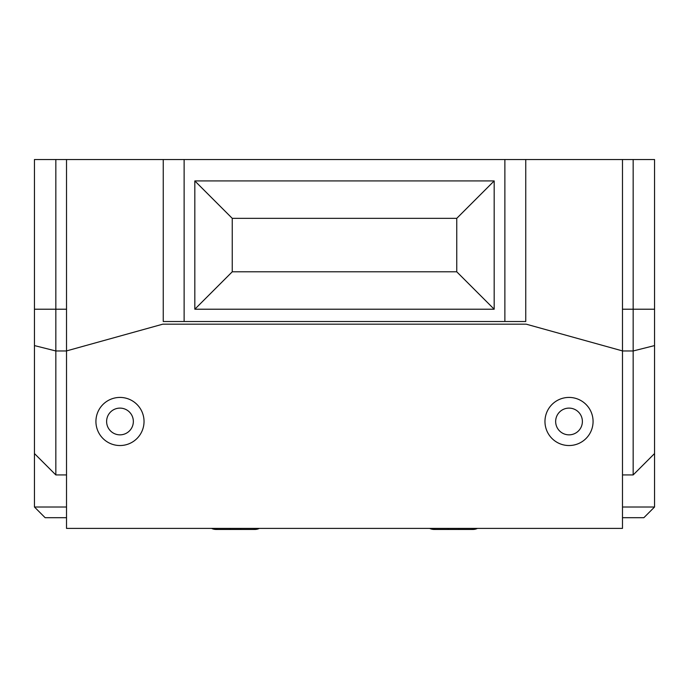 <?xml version="1.0" encoding="UTF-8"?>
<svg xmlns="http://www.w3.org/2000/svg" width="689" height="689" viewBox="0 0 689 689"><rect width="100%" height="100%" fill="white"/><g stroke="black" fill="none" stroke-linecap="round" stroke-linejoin="round"><path stroke-width="1.03" d="M593.074 421.479A24.055 24.055 0 0 1 569.019 445.533A24.055 24.055 0 0 1 544.965 421.479A24.055 24.055 0 0 1 569.019 397.424A24.055 24.055 0 0 1 593.074 421.479A24.055 24.055 0 0 0 569.019 397.424A24.055 24.055 0 0 0 544.965 421.479M144.035 421.479A24.055 24.055 0 0 1 119.981 445.533A24.055 24.055 0 0 1 95.926 421.479A24.055 24.055 0 0 1 119.981 397.424A24.055 24.055 0 0 1 144.035 421.479A24.055 24.055 0 0 0 119.981 397.424A24.055 24.055 0 0 0 95.926 421.479M34.45 426.827L34.45 345.585L34.45 426.827M211.54 528.394A10.688 10.688 0 0 0 216.2 529.462L216.742 529.462L216.2 529.462M216.742 529.462L216.742 528.394M230.1 529.462L216.957 529.462L240.797 529.462L230.1 529.462L230.1 528.394M253.931 529.462L240.797 529.462L253.931 529.462M254.155 529.462L254.689 529.462L254.155 529.462L254.155 528.394M259.357 528.394A10.688 10.688 0 0 1 254.689 529.462M429.643 528.394A10.688 10.688 0 0 0 434.311 529.462L434.845 529.462L434.311 529.462M434.845 529.462L434.845 528.394M448.203 529.462L435.069 529.462L458.9 529.462L448.203 529.462L448.203 528.394M458.9 529.462L472.043 529.462L458.9 529.462L458.9 528.394M472.258 529.462L472.8 529.462L472.258 529.462L472.258 528.394M477.46 528.394A10.688 10.688 0 0 1 472.8 529.462M504.873 321.513L504.873 159.538L525.75 159.538L525.75 321.513L163.25 321.513L163.25 159.538L66.523 159.538L66.523 528.394L622.477 528.394L622.477 159.538L654.55 159.538L654.55 507.009L643.862 517.697L622.477 517.697M66.523 517.697L45.138 517.697L34.45 507.009L66.523 507.009M66.523 350.916L162.75 324.183L526.25 324.183L622.477 350.916M494.177 309.215L194.823 309.215L194.823 180.923L494.177 180.923L494.177 309.215L456.755 271.802L456.755 218.344L232.245 218.344L232.245 271.802L456.755 271.802M504.873 159.538L184.127 159.538L184.127 321.513M66.523 474.936L55.835 474.936L34.45 453.551L34.45 507.009M34.45 453.551L34.45 159.538L55.835 159.538L55.835 474.936L34.45 453.551M622.477 159.538L525.75 159.538M66.523 159.538L55.835 159.538M163.25 159.538L184.127 159.538M622.477 474.936L633.165 474.936L633.165 159.538M240.797 528.394L240.797 529.462M622.477 507.009L654.55 507.009M633.165 474.936L654.55 453.551M456.755 218.344L494.177 180.923M232.245 218.344L194.823 180.923M194.823 309.215L232.245 271.802M555.653 421.479A13.367 13.367 0 0 0 569.019 434.845A13.367 13.367 0 0 0 582.386 421.479A13.367 13.367 0 0 0 569.019 408.112A13.367 13.367 0 0 0 555.653 421.479M106.614 421.479A13.367 13.367 0 0 0 119.981 434.845A13.367 13.367 0 0 0 133.347 421.479A13.367 13.367 0 0 0 119.981 408.112A13.367 13.367 0 0 0 106.614 421.479M66.523 309.215L34.45 309.215M622.477 309.215L654.55 309.215M622.477 350.968L633.165 350.968L654.55 345.585M66.523 350.968L55.835 350.968L34.45 345.585"/></g></svg>
